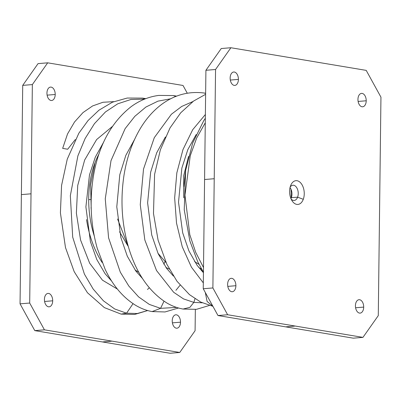 <?xml version="1.0" encoding="UTF-8"?>
<svg xmlns="http://www.w3.org/2000/svg" width="401" height="401" viewBox="0 0 401 401"><rect width="100%" height="100%" fill="white"/><g stroke="black" fill="none" stroke-linecap="round" stroke-linejoin="round"><path stroke-width="0.6" d="M86.526 219.603A81.313 49.724 85.3 0 0 102.085 262.414A81.313 49.724 -94.7 0 1 86.526 219.603M179.753 352.469L44.431 329.828L29.694 303.041L32.361 84.581L47.694 62.827L183.016 85.468L187.287 93.227L183.016 85.468L47.694 62.827L38.05 63.619L47.694 62.827L32.361 84.581L22.717 85.378L38.05 63.619L22.717 85.378L32.361 84.581L31.027 193.813L21.383 194.605L22.717 85.378L21.383 194.605L31.027 193.813L29.694 303.041L20.05 303.833L21.383 194.605L20.05 303.833L29.694 303.041L44.431 329.828L34.787 330.619L20.05 303.833L34.787 330.619L44.431 329.828L112.095 341.146L179.753 352.469L170.109 353.261L102.45 341.943L112.095 341.146L102.45 341.943L34.787 330.619L170.109 353.261L179.753 352.469L195.086 330.71L179.753 352.469M195.347 309.467L195.086 330.71L195.347 309.467M113.749 101.648L102.972 102.265L92.621 105.934L83.027 112.556L74.536 121.979L67.523 133.969L62.666 148.37L67.684 149.242L75.278 139.568L67.684 149.242L62.666 148.37L67.523 133.969L74.536 121.979L83.027 112.556L92.621 105.934L102.972 102.265L113.749 101.648M52.696 300.805A6.727 4.11 85.3 0 0 48.641 293.442A6.727 4.11 85.3 0 0 44.426 299.422A6.727 4.11 85.3 0 0 48.481 306.79A6.727 4.11 85.3 0 0 52.696 300.805L44.596 301.472L52.696 300.805A6.727 4.11 -94.7 0 1 49.112 306.82A6.727 4.11 -94.7 0 1 44.426 299.422A6.727 4.11 -94.7 0 1 48.01 293.412A6.727 4.11 -94.7 0 1 52.696 300.805M172.23 320.805A6.727 4.11 85.3 0 0 176.285 328.173A6.727 4.11 85.3 0 0 180.5 322.188A6.727 4.11 85.3 0 0 176.445 314.825A6.727 4.11 85.3 0 0 172.23 320.805A6.727 4.11 -94.7 0 1 175.813 314.795A6.727 4.11 -94.7 0 1 180.5 322.188A6.727 4.11 -94.7 0 1 176.916 328.198A6.727 4.11 -94.7 0 1 172.23 320.805M55.218 94.486A6.727 4.11 85.3 0 0 51.163 87.122A6.727 4.11 85.3 0 0 46.947 93.102A6.727 4.11 85.3 0 0 51.002 100.471A6.727 4.11 85.3 0 0 55.218 94.486L47.117 95.152L55.218 94.486A6.727 4.11 -94.7 0 1 51.634 100.496A6.727 4.11 -94.7 0 1 46.947 93.102A6.727 4.11 -94.7 0 1 50.531 87.092A6.727 4.11 -94.7 0 1 55.218 94.486M88.701 198.164A75.198 45.985 85.3 0 0 94.27 235.999A75.198 45.985 -94.7 0 1 88.701 198.164A75.198 45.985 -94.7 0 1 98.942 154.079A75.198 45.985 85.3 0 0 88.701 198.164M172.4 322.855L180.5 322.188L172.4 322.855M90.395 199.528L88.691 199.668L90.395 199.528M91.057 207.377A65.418 40.005 85.3 0 0 91.248 209.918A65.418 40.005 -94.7 0 1 91.057 207.377M138.871 272.389L135.072 269.968L138.871 272.389M169.297 269.081L165.909 267.402L169.297 269.081M165.127 261.632L163.733 264.144M201.888 269.657L201.447 270.685L201.888 269.657M194.595 261.602L199.011 264.379M183.678 197.773L183.698 175.733L188.535 156.415L183.698 175.733L183.678 197.773M290.996 189.207L291.231 197.994L290.996 189.207M285.647 326.855L353.306 338.173L285.647 326.855L295.286 326.058L362.95 337.381L353.306 338.173L362.95 337.381L378.283 315.622L380.95 97.167L366.213 70.381L230.891 47.739L221.247 48.531L205.913 70.29L203.247 288.745L217.984 315.532L285.647 326.855L217.984 315.532L203.247 288.745L205.913 70.29L221.247 48.531L230.891 47.739L215.558 69.493L205.913 70.29L215.558 69.493L214.224 178.726L204.58 179.518L214.224 178.726L212.886 287.953L203.247 288.745L212.886 287.953L227.628 314.74L217.984 315.532L227.628 314.74L295.286 326.058L285.647 326.855M227.623 284.334A6.727 4.11 -94.7 0 1 231.207 278.324A6.727 4.11 -94.7 0 1 235.893 285.718L227.788 286.389L235.893 285.718A6.727 4.11 -94.7 0 1 232.309 291.733A6.727 4.11 -94.7 0 1 227.623 284.334A6.727 4.11 85.3 0 0 231.673 291.702A6.727 4.11 85.3 0 0 235.893 285.718A6.727 4.11 85.3 0 0 231.838 278.354A6.727 4.11 85.3 0 0 227.623 284.334M363.697 307.101A6.727 4.11 -94.7 0 1 360.113 313.111A6.727 4.11 -94.7 0 1 355.426 305.717A6.727 4.11 -94.7 0 1 359.01 299.707A6.727 4.11 -94.7 0 1 363.697 307.101L355.597 307.767L363.697 307.101A6.727 4.11 85.3 0 0 359.642 299.737A6.727 4.11 85.3 0 0 355.426 305.717A6.727 4.11 85.3 0 0 359.476 313.086A6.727 4.11 85.3 0 0 363.697 307.101M230.144 78.015A6.727 4.11 -94.7 0 1 233.723 72.005A6.727 4.11 -94.7 0 1 238.41 79.398L230.309 80.065L238.41 79.398A6.727 4.11 -94.7 0 1 234.831 85.413A6.727 4.11 -94.7 0 1 230.144 78.015A6.727 4.11 85.3 0 0 234.194 85.383A6.727 4.11 85.3 0 0 238.41 79.398A6.727 4.11 85.3 0 0 234.359 72.035A6.727 4.11 85.3 0 0 230.144 78.015M366.218 100.781A6.727 4.11 -94.7 0 1 362.634 106.791A6.727 4.11 -94.7 0 1 357.948 99.398A6.727 4.11 -94.7 0 1 361.532 93.388A6.727 4.11 -94.7 0 1 366.218 100.781L358.113 101.448L366.218 100.781A6.727 4.11 85.3 0 0 362.163 93.418A6.727 4.11 85.3 0 0 357.948 99.398A6.727 4.11 85.3 0 0 361.998 106.766A6.727 4.11 85.3 0 0 366.218 100.781M362.95 337.381L227.628 314.74L212.886 287.953L215.558 69.493L230.891 47.739L366.213 70.381L380.95 97.167L378.283 315.622L362.95 337.381M303.281 199.307A11.92 7.288 85.3 0 0 300.56 182.761A11.92 7.288 85.3 0 0 290.555 185.808A11.92 7.288 85.3 0 0 293.276 202.355A11.92 7.288 85.3 0 0 303.281 199.307L297.622 197.162A7.644 4.672 85.3 0 0 296.349 187.122A7.644 4.672 85.3 0 0 290.134 187.147A7.644 4.672 -94.7 0 1 292.915 185.222A7.644 4.672 -94.7 0 1 297.442 189.122A7.644 4.672 -94.7 0 1 297.622 197.162L303.281 199.307A11.92 7.288 -94.7 0 1 291.923 200.56A11.92 7.288 -94.7 0 1 290.555 185.808A11.92 7.288 -94.7 0 1 290.68 185.483A11.92 7.288 -94.7 0 1 300.665 182.876A11.92 7.288 -94.7 0 1 303.281 199.307M291.357 197.678A7.644 4.672 -94.7 0 1 290.941 198.61A7.644 4.672 85.3 0 0 291.357 197.678L297.622 197.162A7.644 4.672 -94.7 0 1 294.174 200.455A7.644 4.672 -94.7 0 1 291.111 199.011A7.644 4.672 85.3 0 0 297.622 197.162L291.357 197.678A7.644 4.672 85.3 0 0 290.028 187.568A7.644 4.672 -94.7 0 1 291.357 197.678M205.272 122.816L196.665 138.014L190.28 155.663L184.966 195.167L189.788 234.635L195.673 252.289L203.502 267.542M205.372 114.506L192.68 129.739L182.971 149.603L176.841 172.831L174.656 197.888L176.515 223.101L182.255 246.75L191.427 267.171L203.317 282.9L191.427 267.171L182.255 246.75L176.515 223.101L174.656 197.888L176.841 172.831L182.971 149.603L192.68 129.739L205.372 114.506M205.307 292.489L207.091 301.437L212.881 306.259M205.633 93.423L203.974 92.997L205.633 93.423M192.871 101.568L181.728 106.44L171.397 114.245L154.3 137.658L143.518 169.062L140.26 204.635L144.826 239.958L156.52 270.525L173.668 292.294L183.553 298.92L193.848 302.384L189.879 307.356L183.046 309.051L189.879 307.356L193.848 302.384L183.553 298.92L173.668 292.294L156.52 270.525L144.826 239.958L140.26 204.635L143.518 169.062L154.3 137.658L171.397 114.245L181.728 106.44L192.871 101.568M194.991 298.75L193.848 302.384L202.229 302.805L193.848 302.384L194.991 298.75M175.879 96.405L173.267 95.553L175.879 96.405M180.094 285.201L175.914 290.329M170.62 98.791L157.944 101.152L145.884 107.062L134.831 116.32L125.132 128.631L111.002 160.651L105.262 198.821L108.576 237.828L120.315 272.189L128.801 286.013L138.606 296.895L149.342 304.429L160.585 308.334L152.099 311.582L160.585 308.334L149.342 304.429L138.606 296.895L128.801 286.013L120.315 272.189L108.576 237.828L105.262 198.821L111.002 160.651L125.132 128.631L134.831 116.32L145.884 107.062L157.944 101.152L170.62 98.791M163.999 301.196L160.585 308.334L176.6 307.417L160.585 308.334L163.999 301.196M145.102 98.912L142.596 98.11L145.102 98.912M149.312 287.818L147.468 289.462M144.586 99.117L130.937 99.478L117.724 103.819L105.413 111.984L94.43 123.678L85.147 138.485L77.889 155.854L70.34 195.648L72.696 237.146L84.395 274.083L93.162 289.026L103.413 300.81L114.701 308.976L126.566 313.201L121.097 314.103L126.566 313.201L114.701 308.976L103.413 300.81L93.162 289.026L84.395 274.083L72.696 237.146L70.34 195.648L77.889 155.854L85.147 138.485L94.43 123.678L105.413 111.984L117.724 103.819L130.937 99.478L144.586 99.117M117.423 289.096L102.476 280.194L89.669 263.231L80.576 240.044L76.375 213.152L77.724 185.468L84.656 160.014L96.606 139.583L112.44 126.415M133.037 303.672L126.566 313.201L137.277 313.517L147.643 310.544L137.277 313.517L126.566 313.201L133.037 303.672M119.563 231.813L127.698 245.597M95.082 162.58L90.631 184.555L91.202 208.545M128.4 246.846L117.573 219.006M166.029 262.515L158.009 253.347M183.934 186.6L185.503 171.397M201.618 269.186L198.63 267.362M205.327 118.285L203.773 120.611L192.65 143.137L185.653 170.44L184.229 209.758L189.863 240.971L197.848 262.048L203.447 272.244M205.623 94.32L193.643 101.012L180.701 112.806L170.039 127.894L160.385 149.758L154.601 174.315L153.483 213.487L158.094 240.174L166.846 264.259L176.976 281.236L189.452 294.62L200.66 302.048L212.916 306.319M196.184 134.535L187.823 149.633L181.869 168.069L178.52 202.159L182.686 232.826L188.901 250.871L197.122 265.352L203.442 272.74M205.633 93.253L203.974 92.997C188.681 91.097 174.605 94.872 161.748 104.31C152.821 111.002 145.302 119.714 139.197 130.43C131.708 143.673 126.641 158.626 123.994 175.282C120.28 199.924 121.749 223.793 128.415 246.891C136.064 272.825 148.781 291.467 166.565 302.81C171.788 305.923 177.282 308.003 183.046 309.051L196.49 309.326L209.377 305.462M165.372 137.007L156.696 152.801L150.651 172.174L147.623 202.856L151.718 234.956L158.129 253.617L166.676 268.464L173.422 276.078M176.61 96.125L173.267 95.553L158.766 95.418C148.776 96.721 139.548 100.481 131.087 106.706C111.237 122.375 98.686 145.498 93.433 176.074C89.413 200.891 90.696 225.011 97.278 248.445L105.237 269.527C112.992 285.743 123.222 297.732 135.944 305.497C141.077 308.514 146.46 310.544 152.099 311.582L165.042 311.953L178.53 308.008M134.541 139.508L125.844 155.327L119.789 174.741L116.786 206.836L120.876 237.557L127.302 256.219L135.864 271.066L142.581 278.63M145.758 98.661L142.596 98.11L127.212 98.044L112.44 102.195L98.927 110.22L88.07 120.516L78.862 133.182L67.248 159.182L61.579 185.377L60.406 212.856L65.483 247.562L74.185 271.657L87.453 292.73L104.38 307.622L121.097 314.103L134.666 314.439L147.673 310.554M103.684 142.064L95.303 157.137L89.483 174.871L85.899 206.886L90.41 241.592L96.786 259.487L105.127 273.753L111.714 281.151"/></g></svg>
